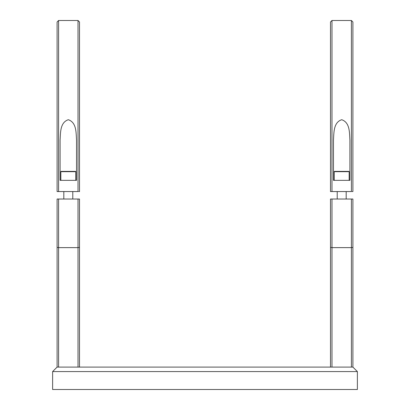 <?xml version="1.0" encoding="UTF-8"?>
<svg xmlns="http://www.w3.org/2000/svg" width="410" height="410" viewBox="0 0 410 410"><rect width="100%" height="100%" fill="white"/><g stroke="black" fill="none" stroke-linecap="round" stroke-linejoin="round"><path stroke-width="0.61" d="M75.773 180.349L75.773 171.687A0.297 0.297 0 0 0 75.476 171.385L61.136 171.385A0.297 0.297 0 0 0 60.834 171.687L60.834 180.349M72.785 199.024L72.785 191.557M63.822 199.024L63.822 191.557M52.618 371.573L52.618 389.5L357.382 389.5L357.382 371.573L52.618 371.573L57.103 367.093L352.897 367.093L357.382 371.573M349.909 140.035C349.407 132.948 350.084 122.539 341.709 119.72C333.315 122.482 333.986 132.917 333.479 140.035L333.479 180.349L349.909 180.349L349.909 140.035M351.406 20.5L331.982 20.5L331.982 191.557L351.406 191.557L351.406 20.5L352.897 21.991L352.897 191.557L352.123 191.557M331.982 191.557L330.491 191.557L330.491 21.991L331.982 20.5M346.624 191.557L336.764 191.557M330.491 199.024L331.982 199.024L331.982 247.625L330.491 247.363L330.491 199.024M352.897 247.363L352.897 199.024L351.406 199.024L351.406 247.625L331.982 247.625L331.982 367.093L351.406 367.093L351.406 247.625L352.897 247.363L352.897 367.093M330.491 367.093L330.491 247.363M351.406 199.024L331.982 199.024M76.521 140.035C76.019 132.948 76.696 122.539 68.321 119.72C59.927 122.482 60.598 132.917 60.091 140.035L60.091 180.349L76.521 180.349L76.521 140.035M78.018 20.5L58.594 20.5L58.594 191.557L78.018 191.557L78.018 20.5L79.509 21.991L79.509 191.557L78.735 191.557M58.594 191.557L57.103 191.557L57.103 21.991L58.594 20.5M57.103 199.024L58.594 199.024L58.594 247.625L57.103 247.363L57.103 199.024M79.509 247.363L79.509 199.024L78.018 199.024L78.018 247.625L58.594 247.625L58.594 367.093L78.018 367.093L78.018 247.625L79.509 247.363L79.509 367.093M57.103 367.093L57.103 247.363M78.018 199.024L58.594 199.024M349.166 180.349L349.166 171.687A0.297 0.297 0 0 0 348.864 171.385L334.524 171.385A0.297 0.297 0 0 0 334.227 171.687L334.227 180.349M339.536 171.385L337.384 171.385M346.178 199.024L346.178 191.557M337.215 199.024L337.215 191.557M75.773 171.687L60.834 171.687M349.166 171.687L334.227 171.687"/></g></svg>
